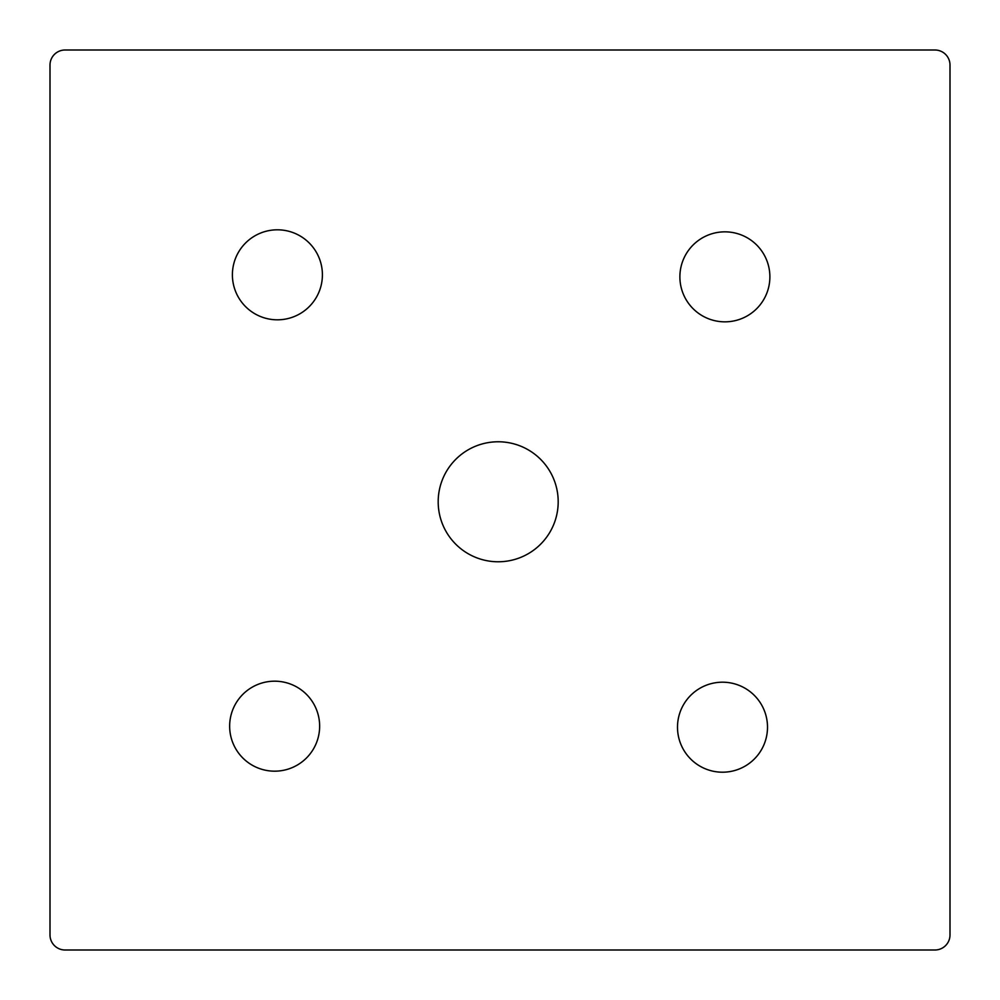 <?xml version="1.0" encoding="UTF-8"?>
<svg xmlns="http://www.w3.org/2000/svg" width="1000" height="1000" viewBox="0 0 1000 1000"><rect width="100%" height="100%" fill="white"/><g stroke="black" fill="none" stroke-linecap="round" stroke-linejoin="round"><path stroke-width="0.75" stroke-dasharray="5 3.75" d="M50 934.925A15.075 15.075 0 0 0 65.075 950L934.925 950A15.075 15.075 0 0 0 950 934.925L950 65.075A15.075 15.075 0 0 0 934.925 50L65.075 50A15.075 15.075 0 0 0 50 65.075L50 934.925M232.4 274.812A45 45 0 0 0 299.9 313.788A45 45 0 0 0 299.9 235.837A45 45 0 0 0 232.4 274.812M679.887 276.85A45 45 0 0 0 747.387 315.812A45 45 0 0 0 747.387 237.875A45 45 0 0 0 679.887 276.85M677.5 727.2A45 45 0 0 0 745 766.175A45 45 0 0 0 745 688.225A45 45 0 0 0 677.5 727.2M438.188 501.775A60 60 0 0 0 528.188 553.737A60 60 0 0 0 528.188 449.812A60 60 0 0 0 438.188 501.775M229.65 726.188A45 45 0 0 0 297.15 765.15A45 45 0 0 0 297.15 687.212A45 45 0 0 0 229.65 726.188"/><path stroke-width="1.5" d="M65.075 950A15.075 15.075 0 0 1 50 934.925L50 65.075A15.075 15.075 0 0 1 65.075 50L934.925 50A15.075 15.075 0 0 1 950 65.075L950 934.925A15.075 15.075 0 0 1 934.925 950L65.075 950M232.4 274.812A45 45 0 0 1 299.9 235.837A45 45 0 0 1 299.9 313.788A45 45 0 0 1 232.4 274.812M679.887 276.85A45 45 0 0 1 747.387 237.875A45 45 0 0 1 747.387 315.812A45 45 0 0 1 679.887 276.85M677.5 727.2A45 45 0 0 1 745 688.225A45 45 0 0 1 745 766.175A45 45 0 0 1 677.5 727.2M438.188 501.775A60 60 0 0 1 528.188 449.812A60 60 0 0 1 528.188 553.737A60 60 0 0 1 438.188 501.775M229.65 726.188A45 45 0 0 1 297.15 687.212A45 45 0 0 1 297.15 765.15A45 45 0 0 1 229.65 726.188"/></g></svg>
